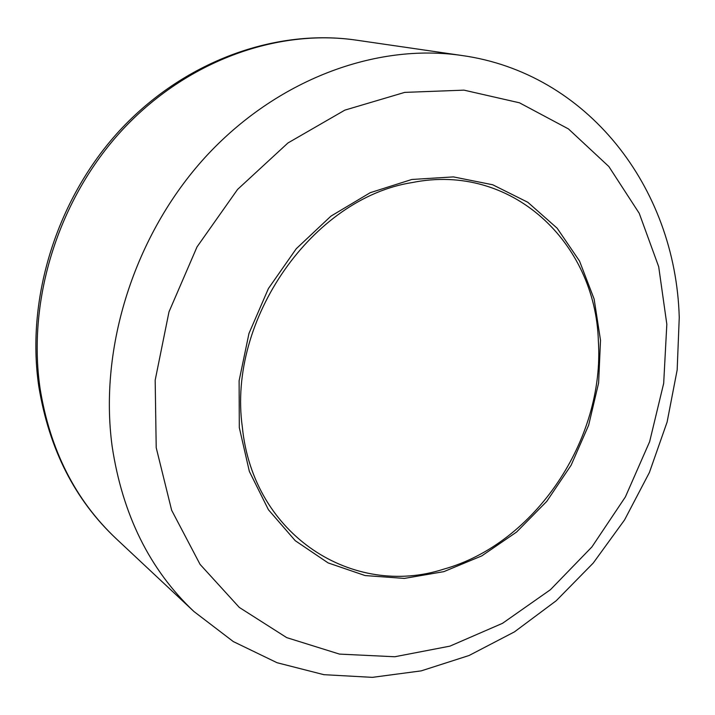 <?xml version="1.0" encoding="UTF-8"?>
<svg xmlns="http://www.w3.org/2000/svg" width="715" height="715" viewBox="0 0 715 715"><rect width="100%" height="100%" fill="white"/><g stroke="black" fill="none" stroke-linecap="round" stroke-linejoin="round"><path stroke-width="1.07" d="M242.331 427.025C253.137 535.848 353.299 598.482 443.818 569.122C535.169 543.695 604.863 439.251 598.366 340.93C595.443 242.162 511.368 162.475 412.269 182.548C313.072 197.858 227.191 319.408 242.331 427.025M356.213 40.129C276.759 28.52 186.266 61.141 122.319 129.942C58.576 198.859 27.045 299.344 40.067 388.397C50.014 450.066 75.406 500.178 116.241 538.744C74.834 499.865 48.995 448.984 38.744 386.1C25.686 297.047 57.718 195.955 122.381 127.619C187.267 59.372 277.652 28.609 356.213 40.129L461.586 55.457C586.783 72.787 675.612 186.669 679.25 317.514L677.168 369.932L667.104 422.065L649.399 472.499L624.561 519.921L593.227 563.062L556.207 600.743L514.442 631.881L469.04 655.512L421.233 670.867L372.381 677.355L323.859 674.674L277.062 662.725L233.322 641.587L193.953 611.531C149.775 569.846 122.506 514.8 112.148 446.392C98.706 347.553 134.509 234.699 205.33 157.121C276.365 79.66 375.733 42.873 461.586 55.457M666.827 324.235L658.694 266.722L639.237 213.311L608.858 166.541L568.443 128.923L519.456 102.799L463.981 90.144L404.708 92.387L344.853 110.128L287.939 142.973L237.577 189.421L197.036 246.881L168.999 311.847L155.173 380.21L156.21 447.697L171.645 510.242L200.066 564.376L239.302 607.428L286.715 637.628L339.482 654.1L394.769 656.754L449.914 646.146L502.511 623.319L550.452 589.687L591.913 546.93L625.393 496.925L649.64 441.673L663.681 383.356L666.827 324.235M600.511 340.269L598.616 382.954L588.651 425.202L571.115 465.233L546.76 501.376L516.579 532.049L481.794 555.877L443.836 571.643L404.341 578.408L365.124 575.566L328.105 562.902L295.241 540.692L268.429 509.732L249.347 471.4L239.302 427.606L239.114 380.729L248.972 333.449L268.411 288.547L296.296 248.677L330.938 216.136L370.218 192.692L411.822 179.474L453.382 176.9L492.698 184.765L527.822 202.282L557.164 228.219L579.525 261.046L594.12 299.013L600.511 340.269M193.953 611.531L116.241 538.744"/></g></svg>
